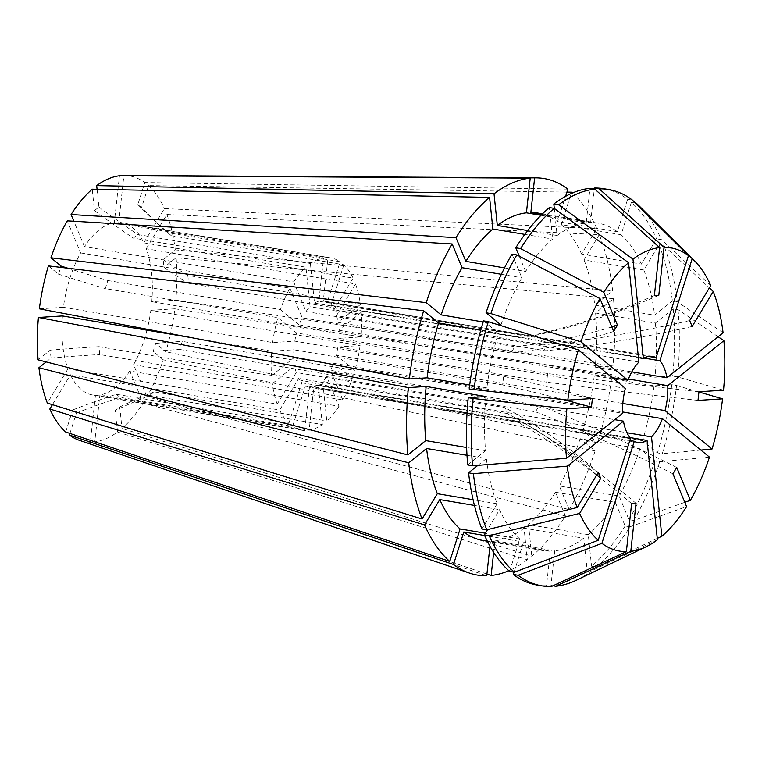 <?xml version="1.0" encoding="UTF-8"?>
<svg xmlns="http://www.w3.org/2000/svg" width="762" height="762" viewBox="0 0 762 762"><rect width="100%" height="100%" fill="white"/><g stroke="black" fill="none" stroke-linecap="round" stroke-linejoin="round"><path stroke-width="0.57" stroke-dasharray="3.81 2.86" d="M69.923 433.426L76.391 413.023L72.666 409.975A873.671 729.091 129.3 0 1 116.281 394.268L288.865 423.348A87.363 43.463 -80.4 0 1 279.673 410.032L70.409 374.771L52.416 404.67M676.732 467.487A873.671 470.183 -149 0 0 539.286 405.498L535.496 411.804L326.707 376.628L339.042 406.26L129.788 370.999L143.142 403.079A134.741 67.027 -80.4 0 1 121.977 428.425L119.739 406.984L115.291 410.547A873.671 661.864 51.3 0 1 149.752 395.43L322.336 424.51A87.363 43.463 -80.4 0 1 309.143 430.225L313.877 386.915L522.656 422.091L518.236 422.377L309.448 387.191L304.714 430.511L95.45 395.249A87.363 43.463 -80.4 0 1 92.593 394.964A87.363 43.463 -80.4 0 1 81.439 389.715A87.363 43.463 -80.4 0 1 70.409 374.771M116.281 394.268L120.005 397.316L292.598 426.396L305.457 385.839L629.841 440.493M689.696 320.554A873.671 594.408 157.4 0 1 542.811 344.9L545.268 350.815L336.49 315.639L355.521 284.007L146.266 248.755A87.363 43.463 -80.4 0 1 151.771 301.676L175.793 300.152L612.962 366.017L595.198 367.141L654.987 377.219L672.694 376.095L677.532 376.904L723.529 390.201M146.266 248.755L166.868 214.513A134.741 67.027 -80.4 0 1 175.289 249.888L163.173 259.604L163.992 267.481A873.671 369.237 -5.9 0 0 188.633 283.302L187.814 275.425L360.397 304.505L338.09 322.383L631.774 371.866M718.128 336.756L678.037 309.62L673.198 308.8L655.396 323.078L595.608 313.001L613.467 298.685L176.108 257.766L163.992 267.481M176.108 257.766A134.741 67.027 -80.4 0 1 175.793 300.152M654.368 295.57A873.671 752.78 86.4 0 1 527.637 336.394L532.067 336.118L323.279 300.942L328.012 257.623L118.758 222.371A87.363 43.463 -80.4 0 1 121.625 222.656A87.363 43.463 -80.4 0 1 143.799 242.84L164.411 208.607L596.808 228.705L581.568 254.022L641.356 264.1L656.549 238.849L661.387 239.668L710.775 285.521M118.758 222.371L123.854 175.774M124.092 175.47A134.741 67.027 -80.4 0 1 144.809 182.566L137.817 204.597L141.541 207.645A873.671 729.091 -50.7 0 0 171.279 235.706L167.545 232.658L340.138 261.737L327.269 302.295L648.586 356.425M566.918 192.119L148.533 185.614L141.541 207.645M148.533 185.614A134.741 67.027 -80.4 0 1 164.411 208.607M613.667 331.451A873.671 470.183 31 0 1 511.007 352.987L514.807 346.681L306.019 311.506L293.684 281.873L84.43 246.621A87.363 43.463 -80.4 0 1 114.329 222.647L119.463 175.755M84.43 246.621L73.866 221.237M97.069 189.29L98.917 207.064L94.469 210.636L92.231 189.195M563.289 399.602A873.671 87.849 6.2 0 0 502.663 384.962L503.606 376.323L294.818 341.147L272.644 342.557L63.379 307.296A87.363 43.463 -80.4 0 1 80.629 252.927L67.275 220.847M63.379 307.296L39.367 308.829M48.377 265.89L58.522 274.187L60.684 267.357M596.751 474.964A873.671 594.408 -22.6 0 0 507.492 413.585L505.025 407.68L296.247 372.494L277.206 404.117L67.951 368.865A87.363 43.463 -80.4 0 1 62.436 315.935M67.951 368.865L47.339 403.098M46.158 361.921L51.035 358.016L50.216 350.139A873.671 369.237 174.1 0 1 98.927 346.672L99.746 354.549L272.329 383.629L294.637 365.75L614.677 419.672M38.1 359.845L50.216 350.139M95.45 395.249L90.326 442.141A134.741 67.027 -80.4 0 1 79.467 440.35M65.684 431.997L72.666 409.975M657.406 539.81L591.941 570.567L587.102 569.757L583.825 538.248L524.037 528.171L527.323 559.775L117.529 431.987A134.741 67.027 -80.4 0 1 94.755 441.865L99.879 394.973L309.143 430.225M129.788 370.999A87.363 43.463 -80.4 0 1 99.879 394.973M117.529 431.987L115.291 410.547M355.521 284.007A87.363 43.463 -80.4 0 1 360.397 304.505M188.633 283.302L361.217 312.382A87.363 43.463 -80.4 0 1 361.036 336.937L151.771 301.676M328.012 257.623A87.363 43.463 -80.4 0 1 330.879 257.918A87.363 43.463 -80.4 0 1 340.138 261.737M171.279 235.706L343.862 264.785A87.363 43.463 -80.4 0 1 353.063 278.101L143.799 242.84M293.684 281.873A87.363 43.463 -80.4 0 1 305.943 267.195L133.36 238.115L137.808 234.544L310.401 263.623A87.363 43.463 -80.4 0 1 323.593 257.908L114.329 222.647M272.644 342.557A87.363 43.463 -80.4 0 1 277.863 317.678L296.542 332.956L625.373 388.363M67.837 268.214A873.671 206.921 -162.4 0 0 107.842 280.511L105.28 288.608L277.863 317.678M107.842 280.511L280.426 309.591A87.363 43.463 -80.4 0 1 289.884 288.179L80.629 252.927M277.206 404.117A87.363 43.463 -80.4 0 1 272.329 383.629M98.927 346.672L271.51 375.752A87.363 43.463 -80.4 0 1 271.691 351.196L192.481 337.852M304.714 430.511A87.363 43.463 -80.4 0 1 301.847 430.216A87.363 43.463 -80.4 0 1 292.598 426.396M339.042 406.26A87.363 43.463 -80.4 0 1 326.784 420.938L322.669 381.467L626.993 432.74M149.752 395.43L154.2 391.858L326.784 420.938M613.467 298.685A201.044 100.013 -80.4 0 1 612.962 366.017M572.481 192.986A201.044 100.013 -80.4 0 1 596.808 228.705M527.323 559.775A201.044 100.013 -80.4 0 1 508.835 570.728M486.908 574.034L94.755 441.865M271.51 375.752L293.818 357.873A43.682 21.736 -80.4 0 1 293.875 349.787L271.691 351.196M280.426 309.591L299.104 324.86A43.682 21.736 -80.4 0 1 302.219 317.811L289.884 288.179M288.865 423.348L301.733 382.791A43.682 21.736 -80.4 0 1 298.704 378.409L279.673 410.032M361.217 312.382L338.909 330.26A43.682 21.736 -80.4 0 1 338.852 338.347L361.036 336.937M343.862 264.785L330.994 305.343A43.682 21.736 -80.4 0 1 334.023 309.724L353.063 278.101M310.401 263.623L314.506 303.105A43.682 21.736 -80.4 0 1 318.849 301.219L323.593 257.908M322.336 424.51L318.221 385.029A43.682 21.736 -80.4 0 1 313.877 386.915M338.909 330.26L628.421 379.038M698.954 391.763A873.671 87.849 -173.8 0 1 547.64 373.523L546.687 382.162L337.909 346.986A43.682 21.736 -80.4 0 1 336.185 355.178L622.83 403.479M547.64 373.523L338.852 338.347M678.037 309.62A200.939 99.965 -80.4 0 1 677.532 376.904M639.442 206.216A200.939 99.965 -80.4 0 1 661.387 239.668M591.941 570.567A200.939 99.965 -80.4 0 1 576.434 580.168M673.198 308.8A200.939 99.965 -80.4 0 1 672.694 376.095M635.394 203.044L631.346 202.359A200.939 99.965 -80.4 0 1 656.549 238.849M552.974 585.778L550.945 585.435L554.726 550.859L494.938 540.782L493.662 552.431M587.102 569.757A200.939 99.965 -80.4 0 1 550.945 585.435M467.725 464.953L485.537 450.685A166.002 82.582 -80.4 0 1 485.946 396.545M500.967 324.964A166.002 82.582 -80.4 0 1 521.827 277.759L511.978 254.108M509.588 571.405L519.855 539.029A166.002 82.582 -80.4 0 1 499.567 509.664L487.566 529.609M655.396 323.078A166.002 82.582 -80.4 0 1 654.987 377.219M631.346 202.359L621.078 234.734A166.002 82.582 -80.4 0 1 641.356 264.1M554.288 208.445L557.108 235.515A166.002 82.582 -80.4 0 1 586.207 222.904L589.978 188.328M583.825 538.248A166.002 82.582 -80.4 0 1 554.726 550.859M485.537 450.685L466.62 447.494M501.367 274.31L521.827 277.759M496.281 324.174L483.156 321.964M474.44 505.425L499.567 509.664M519.855 539.029L485.394 533.219M595.608 313.001A166.002 82.582 -80.4 0 1 595.198 367.141M621.078 234.734L561.289 224.657A166.002 82.582 -80.4 0 1 581.568 254.022M541.02 215.284L586.207 222.904M557.108 235.515L527.714 230.562M524.037 528.171A166.002 82.582 -80.4 0 1 494.938 540.782M561.289 224.657L571.148 193.558M709.479 457.124L659.711 461.801L654.872 460.981L639.966 448.789L580.177 438.722L595.132 450.952L163.268 359.816A134.741 67.027 -80.4 0 1 146.942 396.773L569.195 509.645L559.318 485.927L619.106 495.995L628.955 519.646L633.784 520.465L684.8 502.301M595.132 450.952A201.044 100.013 -80.4 0 1 569.195 509.645M337.909 346.986L360.093 345.577L150.828 310.315A87.363 43.463 -80.4 0 1 147.199 329.27M146.971 330.184A87.363 43.463 -80.4 0 1 133.579 364.693L146.942 396.773M150.828 310.315L174.85 308.791A134.741 67.027 -80.4 0 1 165.83 351.73L155.686 343.433L153.124 351.52A873.671 206.921 17.6 0 1 179.718 349.463L182.28 341.376L354.873 370.446L336.185 355.178M163.268 359.816L153.124 351.52M179.718 349.463L352.301 378.543A87.363 43.463 -80.4 0 1 342.843 399.945L133.579 364.693M360.093 345.577A87.363 43.463 -80.4 0 1 354.873 370.446M352.301 378.543L333.623 363.274A43.682 21.736 -80.4 0 1 330.508 370.322L342.843 399.945M333.623 363.274L622.602 411.956M326.707 376.628A43.682 21.736 -80.4 0 1 322.669 381.467M539.286 405.498L330.508 370.322M659.711 461.801A200.939 99.965 -80.4 0 1 633.784 520.465M654.872 460.981A200.939 99.965 -80.4 0 1 628.955 519.646M639.966 448.789A166.002 82.582 -80.4 0 1 619.106 495.995M580.177 438.722A166.002 82.582 -80.4 0 1 559.318 485.927M174.85 308.791L612.01 374.656A201.044 100.013 -80.4 0 1 597.703 442.855L165.83 351.73M166.868 214.513L599.275 234.61A201.044 100.013 -80.4 0 1 612.648 290.808L175.289 249.888M567.861 189.138L144.809 182.566M143.142 403.079L565.394 515.95A201.044 100.013 -80.4 0 1 531.781 556.212L121.977 428.425M90.326 442.141L486.728 575.739M294.818 341.147A43.682 21.736 -80.4 0 1 296.542 332.956M306.019 311.506A43.682 21.736 -80.4 0 1 310.058 306.667L305.943 267.195M296.247 372.494A43.682 21.736 -80.4 0 1 294.637 365.75M336.49 315.639A43.682 21.736 -80.4 0 1 338.09 322.383M323.279 300.942A43.682 21.736 -80.4 0 1 323.621 300.99A43.682 21.736 -80.4 0 1 327.269 302.295M309.448 387.191A43.682 21.736 -80.4 0 1 309.105 387.144A43.682 21.736 -80.4 0 1 305.457 385.839M502.663 384.962L293.875 349.787M293.818 357.873L622.649 413.28M511.007 352.987L302.219 317.811M299.104 324.86L612.248 377.619M638.899 362.074L310.058 306.667M507.492 413.585L298.704 378.409M301.733 382.791L630.565 438.198M542.811 344.9L334.023 309.724M330.994 305.343L644.071 358.083M527.637 336.394L318.849 301.219M314.506 303.105L638.432 357.683M318.221 385.029L630.022 437.569M612.01 374.656L594.255 375.78L654.044 385.858L671.751 384.734L676.58 385.543A200.939 99.965 -80.4 0 1 662.283 453.704L657.444 452.895L642.528 440.703L582.74 430.625L597.703 442.855M676.58 385.543L698.925 392.001M700.869 450.075L662.283 453.704M599.275 234.61L584.035 259.937L643.823 270.005L659.016 244.764L663.845 245.574A200.939 99.965 -80.4 0 1 677.218 301.742L672.379 300.933L654.577 315.201L594.789 305.124L612.648 290.808M663.845 245.574L709.374 287.846M723.081 332.784L677.218 301.742M565.394 515.95L555.517 492.233L615.305 502.31L625.154 525.961L629.993 526.771A200.939 99.965 -80.4 0 1 596.389 567.004L591.55 566.185L588.274 534.676L528.485 524.608L531.781 556.212M629.993 526.771L686.6 506.616M657.263 538.401L596.389 567.004M671.751 384.734A200.939 99.965 -80.4 0 1 657.444 452.895M659.016 244.764A200.939 99.965 -80.4 0 1 672.379 300.933M603.856 188.728A200.939 99.965 -80.4 0 1 627.621 199.311L617.353 231.686L557.565 221.609L565.585 196.329M632.45 200.13L627.621 199.311M625.154 525.961A200.939 99.965 -80.4 0 1 591.55 566.185M489.956 546.192L490.518 541.068L550.307 551.136L546.525 585.711A200.939 99.965 -80.4 0 1 537.077 585.026M546.525 585.711L551.355 586.53M469.687 385L486.889 387.906A166.002 82.582 -80.4 0 1 498.396 333.051L480.803 330.089M486.889 387.906L469.182 389.03M483.489 320.869L498.396 333.051M504.511 267.891L525.628 271.453A166.002 82.582 -80.4 0 1 552.66 239.078L549.373 207.569M525.628 271.453L519.284 256.223M473.078 499.701L497.11 503.749A166.002 82.582 -80.4 0 1 486.356 458.562L467.001 455.295M497.11 503.749L481.917 528.999M477.888 465.344L486.356 458.562M654.044 385.858A166.002 82.582 -80.4 0 1 642.528 440.703M643.823 270.005A166.002 82.582 -80.4 0 1 654.577 315.201M541.906 214.408L590.626 222.618A166.002 82.582 -80.4 0 1 598.046 223.19A166.002 82.582 -80.4 0 1 617.353 231.686M590.626 222.618L594.303 189.052M615.305 502.31A166.002 82.582 -80.4 0 1 588.274 534.676M550.307 551.136A166.002 82.582 -80.4 0 1 542.887 550.574A166.002 82.582 -80.4 0 1 523.58 542.077L484.651 535.515M514.045 572.148L523.58 542.077M524.827 234.391L552.66 239.078M594.255 375.78A166.002 82.582 -80.4 0 1 582.74 430.625M584.035 259.937A166.002 82.582 -80.4 0 1 594.789 305.124M538.258 213.112A166.002 82.582 -80.4 0 1 557.565 221.609M555.517 492.233A166.002 82.582 -80.4 0 1 528.485 524.608M490.518 541.068A166.002 82.582 -80.4 0 1 483.098 540.496M58.522 274.187A873.671 206.921 -162.4 0 0 105.28 288.608M119.739 406.984A873.671 661.864 51.3 0 1 154.2 391.858M155.686 343.433A873.671 206.921 17.6 0 1 182.28 341.376M98.917 207.064A873.671 661.864 -128.7 0 0 137.808 234.544M94.469 210.636A873.671 661.864 -128.7 0 0 133.36 238.115M137.817 204.597A873.671 729.091 -50.7 0 0 167.545 232.658M163.173 259.604A873.671 369.237 -5.9 0 0 187.814 275.425M76.391 413.023A873.671 729.091 129.3 0 1 120.005 397.316M51.035 358.016A873.671 369.237 174.1 0 1 99.746 354.549M672.932 473.802A873.671 470.183 -149 0 0 535.496 411.804M631.612 503.653A873.671 752.78 -93.6 0 0 518.236 422.377M636.032 503.368A873.671 752.78 -93.6 0 0 522.656 422.091M658.797 295.294A873.671 752.78 86.4 0 1 532.067 336.118M692.153 326.46A873.671 594.408 157.4 0 1 545.268 350.815M698.011 400.402A873.671 87.849 -173.8 0 1 546.687 382.162M598.246 472.478A873.671 594.408 -22.6 0 0 505.025 407.68M611.791 326.946A873.671 470.183 31 0 1 514.807 346.681M592.388 398.536A873.671 87.849 6.2 0 0 503.606 376.323M330.879 257.918L121.625 222.656M301.847 430.216L92.593 394.964M652.462 356.397L323.621 300.99M637.946 442.551L309.105 387.144M598.046 223.19L542.496 213.827M542.887 550.574L487.337 541.211"/><path stroke-width="1.14" d="M123.854 175.774L123.882 175.47A134.741 67.027 -80.4 0 1 124.092 175.47L536.019 177.86A201.044 100.013 -80.4 0 1 567.861 189.138L565.585 196.329M73.866 221.237L71.066 214.541A134.741 67.027 -80.4 0 1 92.231 189.195L489.575 197.406L492.871 229.01L524.827 234.391M527.714 230.562L497.319 225.438L494.024 193.834L96.688 185.623L97.069 189.29M96.688 185.623A134.741 67.027 -80.4 0 1 119.463 175.755L530.209 178.146L526.418 212.827L541.02 215.284M409.337 378.962L39.367 308.829A134.741 67.027 -80.4 0 1 48.377 265.89L423.653 310.753A201.044 100.013 -80.4 0 0 409.337 378.962L427.101 377.828A166.002 82.582 -80.4 0 1 438.607 322.983L423.653 310.753M60.684 267.357L61.084 266.09A873.671 206.921 -162.4 0 0 67.837 268.214M483.156 321.964L441.179 314.887L426.225 302.666L50.94 257.794L61.084 266.09M50.94 257.794A134.741 67.027 -80.4 0 1 67.275 220.847L452.161 243.964L462.039 267.691L501.367 274.31M192.481 337.852L62.436 315.935L38.424 317.468L408.394 387.601L426.158 386.467L485.946 396.545L468.239 397.669L473.069 398.488L566.88 408.737L591.445 407.175A873.671 87.849 6.2 0 0 563.289 399.602M422.081 518.998L437.321 493.681A166.002 82.582 -80.4 0 1 426.568 448.485L408.708 462.801A201.044 100.013 -80.4 0 0 422.081 518.998L47.339 403.098A134.741 67.027 -80.4 0 1 38.919 367.722L46.158 361.921M466.62 447.494L425.748 440.607L407.889 454.924L38.1 359.845A134.741 67.027 -80.4 0 1 38.424 317.468M52.416 404.67L49.797 409.013L424.548 524.904L439.779 499.586L474.44 505.425M489.956 546.192L486.728 575.739A201.044 100.013 -80.4 0 1 469.43 573.072L79.467 440.35A134.741 67.027 -80.4 0 1 69.409 435.045L69.923 433.426M485.394 533.219L460.067 528.952L449.77 561.423L65.684 431.997A134.741 67.027 -80.4 0 1 49.797 409.013M407.889 454.924A201.044 100.013 -80.4 0 1 408.394 387.601M426.225 302.666A201.044 100.013 -80.4 0 1 452.161 243.964M449.77 561.423A201.044 100.013 -80.4 0 1 424.548 524.904M571.148 193.558L571.586 192.186L566.918 192.119M571.586 192.186A201.044 100.013 -80.4 0 1 572.481 192.986M494.024 193.834A201.044 100.013 -80.4 0 1 530.209 178.146M508.835 570.728A201.044 100.013 -80.4 0 1 491.147 575.462L486.908 574.034M628.421 379.038L667.75 385.667A43.682 21.736 -80.4 0 1 665.026 410.585L712.051 449.028L700.869 450.075M622.83 403.479L665.026 410.585M667.75 385.667L723.9 340.662A153.762 76.495 -80.4 0 1 723.529 390.201L698.954 391.763L698.011 400.402L722.586 398.84A153.762 76.495 -80.4 0 1 712.051 449.028M474.021 389.839A200.939 99.965 -80.4 0 1 488.318 321.678L483.489 320.869A200.939 99.965 -80.4 0 0 469.182 389.03L567.823 400.098A153.762 76.495 -80.4 0 1 578.358 349.91L625.373 388.363A43.682 21.736 -80.4 0 0 622.649 413.28L566.499 458.276L472.564 465.772A200.939 99.965 -80.4 0 1 473.069 398.488M566.499 458.276A153.762 76.495 -80.4 0 1 566.88 408.737M612.248 377.619L627.945 380.267L580.92 341.824L490.89 313.592A200.939 99.965 -80.4 0 1 516.817 254.927L600.008 298.628L613.667 331.451L617.468 325.145A873.671 470.183 31 0 1 611.791 326.946M580.92 341.824A153.762 76.495 -80.4 0 1 600.008 298.628M614.677 419.672L623.468 421.157A43.682 21.736 -80.4 0 0 630.565 438.198L598.189 540.287L514.417 572.214A200.939 99.965 -80.4 0 1 489.214 535.724L579.625 513.417L600.713 478.393A873.671 594.408 -22.6 0 0 596.751 474.964M598.189 540.287A153.762 76.495 -80.4 0 1 579.625 513.417M723.9 340.662L718.128 336.756M636.184 203.168A200.939 99.965 -80.4 0 1 639.442 206.216L694.287 260.604A153.762 76.495 -80.4 0 1 710.775 285.521L689.696 320.554L692.153 326.46L713.242 291.436A153.762 76.495 -80.4 0 1 723.081 332.784L666.931 377.79A43.682 21.736 -80.4 0 0 659.835 360.74L692.22 258.651L635.394 203.044M692.22 258.651A153.762 76.495 -80.4 0 1 694.287 260.604M638.432 357.683L643.347 358.511L632.993 259.137L558.66 204.816A200.939 99.965 -80.4 0 1 594.817 189.138L659.616 247.593L654.368 295.57L658.797 295.294L664.035 247.317A153.762 76.495 -80.4 0 1 688.486 255.603L632.45 200.13A200.939 99.965 -80.4 0 0 608.686 189.548L603.856 188.728A200.939 99.965 -80.4 0 0 594.408 188.043L599.246 188.862A200.939 99.965 -80.4 0 1 608.686 189.548M632.993 259.137A153.762 76.495 -80.4 0 1 659.616 247.593M630.022 437.569L647.062 440.436L657.406 539.81A153.762 76.495 -80.4 0 1 646.071 546.754A153.762 76.495 -80.4 0 1 630.784 551.345L555.784 586.245L552.974 585.778M646.071 546.754L576.434 580.168A200.939 99.965 -80.4 0 1 555.784 586.245M472.564 465.772L467.725 464.953A200.939 99.965 -80.4 0 1 468.239 397.669M490.89 313.592L486.051 312.772A200.939 99.965 -80.4 0 1 511.978 254.108L516.817 254.927M514.417 572.214L509.588 571.405A200.939 99.965 -80.4 0 1 484.375 534.905L489.214 535.724M558.66 204.816L553.822 204.006A200.939 99.965 -80.4 0 1 589.978 188.328L594.817 189.138M486.051 312.772L500.967 324.964L496.281 324.174M487.566 529.609L484.375 534.905M553.822 204.006L554.288 208.445M425.748 440.607A166.002 82.582 -80.4 0 1 426.158 386.467M441.179 314.887A166.002 82.582 -80.4 0 1 462.039 267.691M460.067 528.952A166.002 82.582 -80.4 0 1 439.779 499.586M497.319 225.438A166.002 82.582 -80.4 0 1 526.418 212.827M493.662 552.431L491.147 575.462M147.199 329.27A87.363 43.463 -80.4 0 1 146.971 330.184M622.602 411.956L662.454 418.671A43.682 21.736 -80.4 0 1 651.51 436.864L661.854 536.238L657.263 538.401M626.993 432.74L651.51 436.864M662.454 418.671L709.479 457.124A153.762 76.495 -80.4 0 1 690.391 500.31L676.732 467.487L672.932 473.802L686.6 506.616A153.762 76.495 -80.4 0 1 661.854 536.238M684.8 502.301L690.391 500.31M71.066 214.541L455.962 237.658A201.044 100.013 -80.4 0 1 489.575 197.406M408.708 462.801L38.919 367.722M123.882 175.47L534.629 177.87A201.044 100.013 -80.4 0 1 536.019 177.86M469.43 573.072A201.044 100.013 -80.4 0 1 453.495 564.471L69.409 435.045M627.945 380.267A43.682 21.736 -80.4 0 1 638.899 362.074L628.545 262.7A153.762 76.495 -80.4 0 0 603.809 292.322L617.468 325.145M644.071 358.083L659.835 360.74M631.774 371.866L666.931 377.79M643.347 358.511A43.682 21.736 -80.4 0 1 652.462 356.397A43.682 21.736 -80.4 0 1 656.111 357.692L688.486 255.603M648.586 356.425L656.111 357.692M647.062 440.436A43.682 21.736 -80.4 0 1 637.946 442.551A43.682 21.736 -80.4 0 1 634.298 441.246L601.913 543.335L518.15 575.262L513.312 574.443L514.045 572.148M629.841 440.493L634.298 441.246M567.823 400.098L592.388 398.536L591.445 407.175M468.554 472.831A200.939 99.965 -80.4 0 0 481.917 528.999L486.756 529.809L577.167 507.511A153.762 76.495 -80.4 0 1 567.319 466.154L473.383 473.64L468.554 472.831L477.888 465.344M577.167 507.511L598.246 472.478L600.713 478.393M623.468 421.157L567.319 466.154M518.15 575.262A200.939 99.965 -80.4 0 0 541.915 585.845A200.939 99.965 -80.4 0 0 551.355 586.53L626.364 551.631L631.612 503.653L636.032 503.368L630.784 551.345M626.364 551.631A153.762 76.495 -80.4 0 1 601.913 543.335M578.358 349.91L488.318 321.678M519.284 256.223L515.779 247.802L520.608 248.612A200.939 99.965 -80.4 0 1 554.212 208.388L628.545 262.7M520.608 248.612L603.809 292.322M486.756 529.809A200.939 99.965 -80.4 0 1 473.383 473.64M698.925 392.001L722.586 398.84M709.374 287.846L713.242 291.436M599.246 188.862L664.035 247.317M515.779 247.802A200.939 99.965 -80.4 0 1 549.373 207.569L554.212 208.388M541.915 585.845L537.077 585.026A200.939 99.965 -80.4 0 1 513.312 574.443M594.303 189.052L594.408 188.043M427.101 377.828L469.687 385M480.803 330.089L438.607 322.983M455.962 237.658L465.839 261.376A166.002 82.582 -80.4 0 1 492.871 229.01M465.839 261.376L504.511 267.891M437.321 493.681L473.078 499.701M467.001 455.295L426.568 448.485M534.629 177.87L530.838 212.541A166.002 82.582 -80.4 0 1 538.258 213.112L542.496 213.827M530.838 212.541L541.906 214.408M487.337 541.211L483.098 540.496A166.002 82.582 -80.4 0 1 463.791 532L453.495 564.471M484.651 535.515L463.791 532"/></g></svg>
